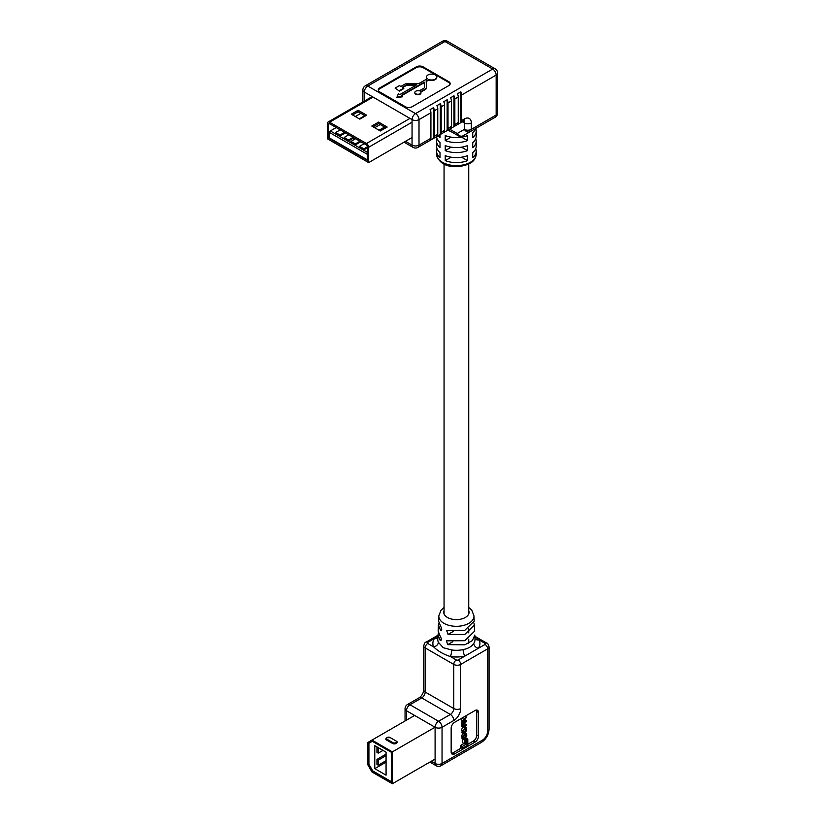 <?xml version="1.0" encoding="UTF-8"?>
<svg xmlns="http://www.w3.org/2000/svg" width="825" height="825" viewBox="0 0 825 825"><rect width="100%" height="100%" fill="white"/><g stroke="black" fill="none" stroke-linecap="round" stroke-linejoin="round"><path stroke-width="1.24" d="M424.194 82.16L424.432 87.233A2.568 1.475 180 0 1 424.432 87.275A2.568 1.475 180 0 1 423.689 88.327L419.224 90.894A3.073 1.774 0 0 0 414.82 92.493A3.073 1.774 0 0 0 415.718 93.751A3.073 1.774 0 0 0 419.069 94.133A3.073 1.774 0 0 0 420.967 92.493A3.073 1.774 0 0 0 420.657 91.719L425.123 89.152A4.589 2.65 0 0 0 426.463 87.275A4.589 2.65 0 0 0 426.463 87.203L426.195 81.665A2.568 1.475 180 0 1 426.195 81.623A2.568 1.475 180 0 1 426.948 80.572L428.794 79.509A5.125 2.96 0 0 0 434.053 79.654A5.125 2.96 0 0 0 436.755 77.045A5.125 2.96 0 0 0 431.63 74.085A5.125 2.96 0 0 0 426.504 77.045A5.125 2.96 0 0 0 427.36 78.684L419.347 83.304A2.568 1.475 180 0 1 417.471 83.737L407.87 83.583A4.589 2.65 0 0 0 404.498 84.367L400.898 86.439L399.444 85.604L395.103 88.11L399.444 91.111L403.786 88.605L402.332 87.264L405.931 85.192A2.568 1.475 180 0 1 407.808 84.758L416.594 84.892L399.816 94.586L398.362 93.751L396.773 97.67L402.703 96.752L401.249 95.411L424.194 82.16L424.421 87.44M414.851 92.74A3.073 1.774 0 0 0 414.82 92.998A3.073 1.774 0 0 0 415.718 94.246A3.073 1.774 0 0 0 419.069 94.628A3.073 1.774 0 0 0 420.967 92.998A3.073 1.774 0 0 0 420.936 92.74M475.726 138.641A19.821 11.437 180 0 1 476.211 141.147L476.211 146.159A19.821 11.437 180 0 1 472.725 152.646L472.725 157.657A19.821 11.437 180 0 0 476.211 151.171A19.821 11.437 180 0 0 475.726 148.665M475.726 128.618A19.821 11.437 180 0 1 476.211 131.123L476.211 136.135A19.821 11.437 180 0 1 472.725 142.612L472.725 147.623A19.821 11.437 180 0 0 476.211 141.147M475.788 128.442A19.821 11.437 180 0 1 472.725 132.588L472.725 137.6A19.821 11.437 180 0 0 476.211 131.123M378.345 90.348A4.837 2.795 180 0 1 379.717 88.77L416.285 67.65A4.837 2.795 180 0 1 423.122 67.65L448.759 82.459A4.837 2.795 180 0 1 450.12 84.026M426.216 81.964A2.568 1.475 180 0 1 426.948 81.077L428.794 80.004A5.125 2.96 0 0 0 434.053 80.149A5.125 2.96 0 0 0 436.755 77.54A5.125 2.96 0 0 0 436.745 77.292M426.525 77.292A5.125 2.96 0 0 0 426.504 77.54A5.125 2.96 0 0 0 427.041 78.86M420.884 92.091L425.123 89.647A4.589 2.65 0 0 0 426.463 87.78A4.589 2.65 0 0 0 426.463 87.708L426.463 87.347M401.682 95.659L424.194 82.665M402.765 87.522L405.931 85.687A2.568 1.475 180 0 1 407.808 85.253L415.748 85.388M450.749 131.433L447.604 130.288M462.031 137.424L467.497 140.601L467.497 135.589A19.821 11.437 180 0 1 445.232 135.568L445.232 140.58L450.718 137.414M467.497 140.601A19.821 11.437 180 0 1 445.232 140.58M462.031 147.448L467.497 150.624L467.497 145.612A19.821 11.437 180 0 1 445.232 145.592L445.232 150.604L450.718 147.438M467.497 150.624A19.821 11.437 180 0 1 445.232 150.604M462.031 157.472L467.497 160.648L467.497 155.636A19.821 11.437 180 0 1 445.232 155.616L445.232 160.627L450.718 157.462M467.497 160.648A19.821 11.437 180 0 1 445.232 160.627M436.569 154.182A19.821 11.437 0 0 0 448.81 164.752A19.821 11.437 0 0 0 470.405 162.278A19.821 11.437 0 0 0 476.211 154.182C475.767 158.359 473.663 161.432 469.899 163.402C459.577 168.547 439.746 169.073 436.569 154.182L436.569 151.171A19.821 11.437 180 0 0 440.014 157.616L440.014 152.604A19.821 11.437 180 0 1 436.569 146.159L436.569 141.147A19.821 11.437 180 0 1 437.054 138.641M436.569 151.171A19.821 11.437 180 0 1 437.054 148.665M436.569 141.147A19.821 11.437 180 0 0 440.014 147.593L440.014 142.581A19.821 11.437 180 0 1 436.59 136.651M440.014 134.671L440.014 137.569A19.821 11.437 180 0 1 438.23 135.702M379.717 87.966L416.285 66.856A4.837 2.795 180 0 1 423.122 66.856L448.759 81.654A4.837 2.795 180 0 1 450.172 83.624A4.837 2.795 180 0 1 448.759 85.604L412.18 106.714A4.837 2.795 180 0 1 405.343 106.714L379.717 91.915A4.837 2.795 180 0 1 378.293 89.946A4.837 2.795 180 0 1 379.717 87.966L379.717 88.77M461.68 94.978L461.68 120.502L464.372 118.944A9.828 5.672 120 0 1 471.312 122.956L471.312 129.37L496.155 115.026L496.155 75.075L461.68 94.978A4.909 2.836 -120 0 0 460.824 91.853L460.824 122.647A4.909 2.836 -120 0 0 461.68 120.502M460.824 91.853L457.411 93.823A4.909 2.836 60 0 1 458.257 96.948L454.843 98.928L454.843 124.451L458.257 122.471A4.909 2.836 60 0 1 457.411 124.616L460.824 122.647M458.257 96.948L458.257 122.471M454.843 98.928A4.909 2.836 -120 0 0 453.987 95.793L450.574 97.773A4.909 2.836 60 0 1 451.419 100.898L448.006 102.867L448.006 128.401L451.419 126.421A4.909 2.836 60 0 1 450.574 128.566L453.987 126.586A4.909 2.836 -120 0 0 454.843 124.451M451.419 100.898L451.419 126.421M448.006 102.867A4.909 2.836 -120 0 0 447.15 99.742L443.737 101.712A4.909 2.836 60 0 1 444.593 104.847L441.169 106.817L441.169 132.34L444.593 130.371A4.909 2.836 60 0 1 443.737 132.516L447.15 130.536A4.909 2.836 -120 0 0 448.006 128.401M444.593 104.847L444.593 130.371M441.169 106.817A4.909 2.836 -120 0 0 440.313 103.692L436.899 105.662A4.909 2.836 60 0 1 437.755 108.797L434.332 110.767L434.332 136.29L437.755 134.32A4.909 2.836 60 0 1 436.899 136.455L440.313 134.485A4.909 2.836 -120 0 0 441.169 132.34M437.755 108.797L437.755 134.32M434.332 110.767A4.909 2.836 -120 0 0 433.476 107.642L430.062 109.612A4.909 2.836 60 0 1 430.918 112.736L430.918 138.26A4.909 2.836 60 0 1 430.062 140.405L433.476 138.435A4.909 2.836 -120 0 0 434.332 136.29M433.476 107.642L433.476 138.435M440.313 103.692L440.313 134.485M447.15 99.742L447.15 130.536M453.987 95.793L453.987 126.586M449.625 129.123L457.205 133.506A4.909 4.012 60 0 0 463.134 135.754L487.977 121.409A4.909 4.012 60 0 0 487.998 121.399M495.134 117.274A4.909 4.909 0 0 0 497.599 113.025A4.909 2.836 0 0 1 496.155 115.026A4.909 2.836 60 0 1 495.134 117.274L463.134 135.754A4.909 4.909 0 0 1 458.226 135.754A4.909 2.836 120 0 1 457.205 133.506L464.372 129.37A4.909 4.012 60 0 0 470.302 131.618A4.909 2.836 -120 0 0 471.312 129.37A4.909 2.836 0 0 1 464.372 129.37L464.372 122.956L462.34 121.78M395.103 88.11L399.444 91.111M399.444 90.616L403.786 88.11M396.773 97.175L402.703 96.257M368.641 162.608L368.641 147.273A3.073 1.774 -120 0 0 366.475 143.509L329.577 122.213A3.073 1.774 -120 0 0 328.041 122.059A3.073 1.774 -120 0 0 327.401 123.461L327.401 138.796L368.641 162.608L412.057 137.548M339.972 136.032L339.972 135.022L335.631 132.516L335.631 133.526L339.972 136.032L345.438 132.866M367.342 154.337L329.443 132.454A1.227 0.712 -60 0 1 330.309 130.948L336.208 127.545M355.286 116.531L360.824 113.334M363.897 149.841L363.897 148.84L359.556 146.334L359.556 147.335L363.897 149.841L367.342 147.85M355.348 144.911L355.348 143.911L351.007 141.405L351.007 142.405L355.348 144.911L360.824 141.756M379.902 130.742L385.43 127.545M348.511 140.962L348.511 139.961L344.169 137.455L344.169 138.456L348.511 140.962L353.987 137.806M329.443 137.631L328.711 138.053L367.342 160.359L367.342 146.52A1.227 0.712 -120 0 0 366.475 145.014L329.577 123.709A1.227 0.712 -120 0 0 328.958 123.647A1.227 0.712 -120 0 0 328.711 124.214L328.711 138.053M329.443 132.454L329.443 137.971L367.342 159.854M358.112 110.261L351.275 114.211L359.813 119.14L366.651 115.201L358.112 110.261L358.112 111.767L352.574 114.964M387.162 127.04L378.613 122.1L371.786 126.05L380.325 130.989L387.162 127.04M365.351 115.954L358.112 111.767M385.863 127.793L378.613 123.606L373.086 126.802M378.613 123.606L378.613 122.1M363.897 148.84L367.342 146.85M359.556 146.334L364.155 143.674M351.007 141.405L355.616 138.744M374.684 127.731L380.222 124.534M355.348 143.911L359.948 141.25M379.026 130.237L384.563 127.04M348.511 139.961L353.121 137.301M344.169 137.455L348.779 134.795M339.972 135.022L344.572 132.371M335.631 132.516L340.23 129.865M359.308 118.852L364.836 115.655M438.828 623.071L438.415 625.02L440.457 630.032C442.066 630.259 442.107 628.959 440.581 626.144L438.591 621.091L438.817 615.893L440.973 610.273L444.056 607.458M441.757 629.279L440.457 630.032L441.323 630.31M438.374 633.095L437.972 635.033L440.117 640.252C441.746 640.468 441.787 639.169 440.251 636.353L438.147 631.104L438.415 625.02M441.437 639.488L440.117 640.252L440.993 640.52M438.384 642.283L443.211 647.687L451.667 649.956A4.909 1.021 -81.4 0 1 450.419 656.556C443.52 654.338 437.931 651.1 433.63 646.872A4.909 3.877 155.5 0 0 438.384 642.283A18.624 10.746 0 0 1 437.776 639.282L437.972 635.033M461.918 725.567L461.526 726.413L463.268 727.413L466.682 725.443L464.949 723.773L463.681 724.505M462.65 717.461L461.474 719.864L462.103 721.772L461.474 724.484L461.773 725.484L463.619 726.536M466.682 724.773L464.537 726.01L463.681 725.268L464.609 722.762L466.682 721.566L466.682 720.895L464.661 722.071L463.681 720.803L466.682 717.142L464.392 718.462L463.207 720.864L463.836 722.772L462.103 721.772M466.682 720.895L464.949 719.895L463.681 720.627M464.001 743.5L460.536 745.501L460.536 747.357L462.268 748.357L467.806 745.171L467.806 739.128L466.073 738.127L464.351 740.056L462.619 739.056L462.619 742.706L464.351 743.707L465.661 742.964L465.661 739.303M476.479 710.036A4.837 2.795 -60 0 1 476.767 711.47L476.767 735.147A4.837 2.795 -60 0 1 473.354 741.067L467.806 744.274M461.495 747.914L452.843 752.916A4.837 2.795 -60 0 1 451.45 753.369M462.866 726.877L461.474 729.857L462.866 732.188M463.815 733.147L464.527 734.993L463.588 736.88M464.372 734.281L463.207 737.798L464.588 738.973L466.733 736.086L466.733 734.58L465.537 733.538L466.269 735.993L464.609 738.303L463.681 737.622L464.372 734.281L462.629 733.281L461.474 736.787L462.856 737.973M454.575 722.339L475.087 710.5A4.837 2.795 -60 0 1 477.5 710.263A4.837 2.795 -60 0 1 478.51 712.47L478.51 736.158A4.837 2.795 -60 0 1 475.087 742.077L454.575 753.916A4.837 2.795 -60 0 1 452.162 754.153A4.837 2.795 -60 0 1 451.162 751.946L451.162 728.258A4.837 2.795 -60 0 1 454.575 722.339M463.093 649.584C468.167 648.625 471.725 646.573 473.767 643.428A4.909 3.743 -146.2 0 0 478.345 648.306L464.867 656.092A23.533 13.582 180 0 1 450.419 656.556L456.328 659.969A1.289 0.742 0 0 0 458.143 659.969L464.867 656.092A4.909 1.444 -102.6 0 1 463.093 649.584A18.624 10.746 0 0 1 451.667 649.956M473.952 623.04L474.365 625.01L464.743 634.507L448.068 634.435L446.717 630.62L464.702 630.424L474.189 621.101L473.963 615.893A17.572 10.147 180 0 1 463.33 625.484A17.572 10.147 180 0 1 443.963 623.329A17.572 10.147 180 0 1 438.817 615.893M473.767 643.428A18.624 10.746 0 0 0 475.004 639.282L474.818 635.033L472.447 640.561L464.857 644.799L447.738 644.645L446.397 640.829L464.815 640.705L474.643 631.115L474.365 625.01M474.891 636.714L479.15 639.963A23.533 13.582 180 0 1 478.345 648.306L485.059 644.428A1.289 0.742 0 0 0 485.059 643.376L479.15 639.963A4.909 3.877 155.5 0 1 474.973 638.498M437.838 637.962A4.909 3.743 -146.2 0 1 434.445 638.529L427.721 642.407A1.289 0.742 0 0 0 427.721 643.459L433.63 646.872A23.533 13.582 180 0 1 434.445 638.529L437.92 635.982M467.806 739.128L466.455 739.912L465.661 739.447M466.455 739.912L466.455 744.088L465.083 743.294M466.455 744.088L462.268 746.501L460.536 745.501M462.268 746.501L462.268 748.357M464.351 740.056L464.351 743.707M463.207 730.857L464.599 733.188L465.352 732.755L466.733 729.774L465.352 727.444L463.207 730.857L461.474 729.857M464.568 726.268L466.311 727.268L464.279 726.825M461.907 732.363L464.599 733.188M465.31 728.124L463.681 730.383L463.681 731.744L464.63 732.507L465.31 732.115L466.269 728.887L465.125 728.238M463.578 731.105L464.527 728.578M463.681 731.744L464.63 732.507L463.681 731.961M463.691 725.526L464.537 726.01L463.681 725.268M463.681 721.504L464.661 722.071L463.681 721.267M466.682 717.142L465.135 716.244M463.836 722.772L463.207 724.412L463.671 726.547L461.526 725.794M463.392 726.392L461.928 725.546M463.268 726.794L463.268 727.413M464.527 733.868L466.269 734.879L464.207 733.373M463.681 737.767L464.609 738.303L463.681 737.622M461.856 738.169L464.588 738.973M464.661 732.363L466.393 733.363L464.764 733.095M378.252 765.177L378.252 760.165L376.953 759.413L376.953 764.424L378.252 765.177L386.069 760.671M376.953 759.413L386.069 754.153M378.252 753.153L378.252 748.131L376.953 747.388L376.953 752.4L378.252 753.153L383.006 750.399M374.777 745.656L374.777 768.663L386.069 775.18L386.069 752.173L374.777 745.656M386.069 762.145L374.777 768.663M392.36 783.75L392.36 751.874L371.962 740.087L367.62 742.593L367.62 764.455L371.962 771.973L392.36 783.75L435.095 759.072M397.207 742.222L396.485 741.221A2.454 1.413 180 0 1 397.207 742.222A2.454 1.413 180 0 1 396.485 743.222L396.052 743.469A2.454 1.413 180 0 1 392.576 743.469L386.502 739.963A2.454 1.413 180 0 1 385.78 738.963L386.502 737.962M371.962 740.087L414.624 715.45M392.36 751.874L435.033 727.238M391.493 782.244L391.493 752.369L372.323 741.304L368.486 743.511L368.486 764.538L372.323 771.179L391.493 782.244M372.323 741.304L368.919 743.263L368.919 764.29L372.756 770.921L391.493 781.749M378.252 760.165L386.069 755.659M405.488 141.343L412.057 145.138L412.057 119.615A4.909 2.836 -60 0 1 415.532 113.602L492.68 69.052L444.943 41.498L367.795 86.037L415.532 113.602A4.909 2.836 -120 0 1 419.007 119.615L419.007 145.138L430.918 138.26M430.918 112.736L419.007 119.615A4.909 2.836 0 0 1 412.057 119.615L364.32 92.049L364.32 101.114M423.122 67.65L423.122 66.856M416.285 67.65L416.285 66.856M448.759 82.459L448.759 81.654M497.599 73.064A4.909 4.909 0 0 0 495.134 68.815A4.909 2.836 -60 0 0 492.68 69.052A4.909 2.836 -120 0 1 496.155 75.075A4.909 2.836 0 0 0 497.599 73.064L497.599 113.025M463.733 121.007A4.909 2.836 120 0 1 464.372 122.956A4.909 2.836 0 0 0 471.312 122.956M404.044 142.168L413.077 147.386A4.909 4.909 0 0 0 417.986 147.386L463.351 121.192A4.909 2.836 -120 0 0 464.372 118.944M444.943 41.498A4.909 2.836 -60 0 1 447.397 41.25A4.909 4.909 0 0 0 442.489 41.25A4.909 2.836 -120 0 1 444.943 41.498M417.986 147.386A4.909 2.836 -120 0 0 419.007 145.138A4.909 2.836 180 0 1 412.057 145.138A4.909 2.836 -60 0 0 413.077 147.386M365.331 85.79A4.909 4.909 0 0 0 362.876 90.049A4.909 2.836 180 0 0 364.32 92.049A4.909 2.836 -60 0 1 367.795 86.037A4.909 2.836 -120 0 0 365.331 85.79L442.489 41.25M412.057 122.203L368.641 147.273M330.309 130.948L367.342 152.336M373.065 97.102L329.577 122.213M366.475 143.509L409.963 118.408M329.577 123.709L328.711 124.214M444.056 610.644A12.664 7.312 0 0 0 447.439 617.461A12.664 7.312 0 0 0 462.536 618.688A12.664 7.312 0 0 0 468.734 610.644M487.627 731.125L487.627 648.873L460.711 664.414L460.711 708.541A9.745 5.631 -60 0 1 453.822 720.472L442.045 727.268L442.045 763.455L482.419 740.149A7.363 4.249 120 0 0 487.627 731.125A4.909 2.836 0 0 0 489.06 729.125L489.06 646.862A4.909 2.836 180 0 1 487.627 648.873A3.63 2.093 -120 0 0 485.059 644.428M431.3 761.269L435.095 763.455L435.095 727.268L406.498 710.758L406.498 720.153M405.054 720.978L405.054 708.757A4.909 2.836 180 0 0 406.498 710.758A4.909 2.836 120 0 1 409.963 704.746A4.909 2.836 60 0 0 407.509 704.498L419.286 697.702A4.909 2.836 60 0 1 421.74 697.94L409.963 704.746L438.57 721.256L450.347 714.46A4.837 2.795 120 0 0 453.76 708.541L453.76 664.414L425.164 647.893L425.164 692.02A4.837 2.795 -60 0 1 421.74 697.94L450.347 714.46A4.909 2.836 -120 0 1 453.822 720.472M419.286 697.702C421.864 695.774 423.338 693.217 423.72 690.02A4.909 2.836 0 0 0 425.164 692.02L453.76 708.541A4.909 2.836 180 0 0 460.711 708.541M435.095 727.268A4.909 2.836 -60 0 1 438.57 721.256A4.909 2.836 -120 0 1 442.045 727.268A4.909 2.836 180 0 1 435.095 727.268M429.866 762.094L436.116 765.703A4.909 2.836 -60 0 1 435.095 763.455A4.909 2.836 0 0 0 442.045 763.455A4.909 2.836 60 0 1 441.024 765.703L481.398 742.397C486.152 739.241 488.699 734.817 489.06 729.125M482.419 740.149A4.909 2.836 60 0 1 481.398 742.397M458.143 659.969A3.63 2.093 -120 0 1 460.711 664.414A4.909 2.836 180 0 1 453.76 664.414A3.63 2.093 -60 0 1 456.328 659.969M427.721 643.459A3.63 2.093 120 0 0 425.164 647.893A4.909 2.836 180 0 1 423.72 645.893L423.72 690.02M453.131 631.517L448.068 634.435M452.791 641.737L447.738 644.645M476.767 711.47L478.51 712.47M476.767 735.147L478.51 736.158M473.354 741.067L475.087 742.077M452.843 752.916L454.575 753.916M474.87 636.271L486.874 643.201A3.63 2.093 120 0 0 485.059 643.376M427.721 642.407A3.63 2.093 -120 0 0 425.906 642.232L437.962 635.271M463.207 731.806L461.474 730.806M464.599 727.877L463.537 727.258M466.269 730.249L464.527 729.248M465.31 732.115L463.681 731.167M464.392 718.462L462.846 717.564M463.207 720.864L461.474 719.864M463.207 721.669L461.474 720.668M463.207 724.412L461.474 723.412M463.207 725.484L461.474 724.484M466.269 735.993L464.527 734.993M465.331 737.89L463.681 736.931M463.207 736.684L461.474 735.673M463.207 737.798L461.474 736.787M387.368 737.457A1.846 1.062 180 0 1 389.978 737.457L396.052 740.963A1.846 1.062 180 0 1 396.052 742.469L395.618 742.717A1.846 1.062 180 0 1 393.009 742.717L386.935 739.21A1.846 1.062 180 0 1 386.935 737.705L390.411 737.705M389.978 737.457L396.052 740.963M386.935 739.21L386.502 739.963M392.576 743.469L393.009 742.717M396.052 743.469L395.618 742.717M396.485 743.222L396.052 742.469M468.734 643.252L468.734 639.107M468.734 632.878L468.734 628.732M468.734 613.944L468.734 164.02M444.056 613.944L444.056 164.02M476.211 154.182L476.211 151.171M448.181 129.958L458.226 135.754M463.351 121.192L464.042 120.904L463.351 120.708M495.134 68.815L447.397 41.25M362.876 90.049L362.876 101.939M372.168 96.577L328.041 122.059M473.963 615.893L471.879 610.366L468.734 607.458M436.116 765.703A4.909 4.909 0 0 0 441.024 765.703M407.509 704.498A4.909 4.909 0 0 0 405.054 708.757M486.874 643.201C487.554 642.943 488.287 644.17 489.06 646.862M425.906 642.232C425.226 641.974 424.504 643.191 423.72 645.893"/></g></svg>
